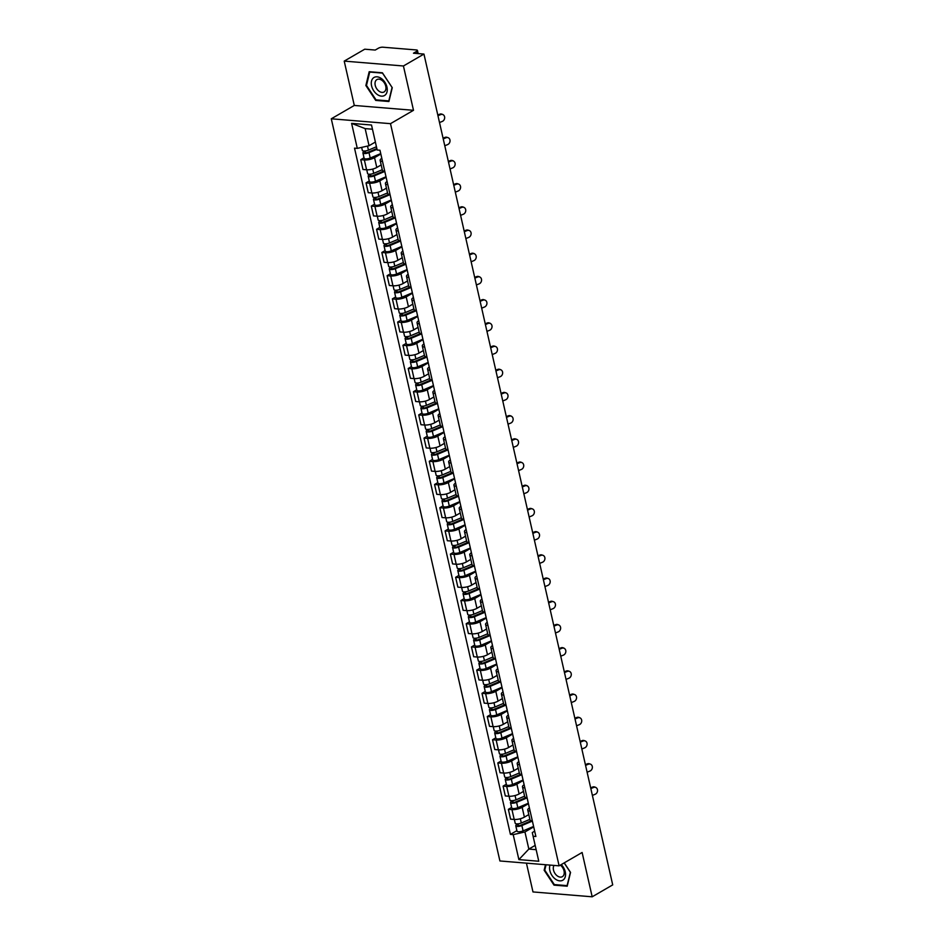 <?xml version="1.0" encoding="UTF-8"?>
<svg xmlns="http://www.w3.org/2000/svg" width="944" height="944" viewBox="0 0 944 944"><rect width="100%" height="100%" fill="white"/><g stroke="black" fill="none" stroke-linecap="round" stroke-linejoin="round"><path stroke-width="1.42" d="M526.433 863.146L532.982 891.938L592.183 896.8L612.715 884.882L423.95 54.068L403.43 65.986L344.218 61.112L354.295 105.445L331.285 118.791L499.907 860.963L559.108 865.837L390.497 123.664L413.496 110.306L403.43 65.986M344.218 61.112L364.75 49.194L375.228 50.056L378.426 48.203A3.21 1.003 -12.8 0 1 382.863 47.2L416.363 49.949A3.21 1.003 -12.8 0 1 417.437 50.445L418.157 53.584M592.183 896.8L582.118 852.479L559.108 865.837M417.165 53.501L416.67 51.342L413.472 53.206L423.95 54.068M416.67 51.342A3.21 1.003 -12.8 0 0 417.437 50.445M380.833 154.014L374.556 157.66A7.387 2.313 167.2 0 1 364.36 159.973L360.75 159.678L362.98 169.495L366.591 169.79A7.387 2.313 -12.8 0 0 376.786 167.477L381.175 164.929M382.521 161.459A7.387 2.313 167.2 0 1 380.137 160.35A7.387 2.313 167.2 0 1 381.813 158.321M364.018 157.778L360.75 159.678M380.137 160.35L382.367 170.168A7.387 2.313 -12.8 0 0 384.751 171.277M386.108 177.224L379.83 180.87A7.387 2.313 167.2 0 1 369.635 183.171L366.024 182.876L368.254 192.694L371.865 192.989A7.387 2.313 -12.8 0 0 382.06 190.676L386.45 188.127M387.795 184.67A7.387 2.313 167.2 0 1 385.412 183.549A7.387 2.313 167.2 0 1 387.075 181.519M369.281 180.988L366.024 182.876M385.412 183.549L387.642 193.367A7.387 2.313 -12.8 0 0 390.025 194.476M391.371 200.423L385.105 204.069A7.387 2.313 167.2 0 1 374.91 206.37L371.299 206.075L373.529 215.893L377.14 216.188A7.387 2.313 -12.8 0 0 387.335 213.887L391.725 211.338M393.07 207.869A7.387 2.313 167.2 0 1 390.686 206.76A7.387 2.313 167.2 0 1 392.35 204.718M374.556 204.187L371.299 206.075M390.686 206.76L392.916 216.577A7.387 2.313 -12.8 0 0 395.3 217.686M396.645 223.622L390.368 227.268A7.387 2.313 167.2 0 1 380.184 229.581L376.573 229.274L378.804 239.092L382.414 239.398A7.387 2.313 -12.8 0 0 392.598 237.086L396.999 234.537M398.333 231.068A7.387 2.313 167.2 0 1 395.949 229.958A7.387 2.313 167.2 0 1 397.625 227.929M379.83 227.386L376.573 229.274M395.949 229.958L398.179 239.776A7.387 2.313 -12.8 0 0 400.563 240.885M401.92 246.832L395.642 250.467A7.387 2.313 167.2 0 1 385.447 252.78L381.836 252.485L384.066 262.302L387.677 262.597A7.387 2.313 -12.8 0 0 397.872 260.284L402.262 257.736M403.607 254.266A7.387 2.313 167.2 0 1 401.224 253.157A7.387 2.313 167.2 0 1 402.899 251.128M385.105 250.585L381.836 252.485M401.224 253.157L403.454 262.975A7.387 2.313 -12.8 0 0 405.837 264.084M407.194 270.031L400.917 273.677A7.387 2.313 167.2 0 1 390.722 275.978L387.111 275.683L389.341 285.501L392.952 285.796A7.387 2.313 -12.8 0 0 403.147 283.495L407.537 280.934M408.882 277.477A7.387 2.313 167.2 0 1 406.498 276.356A7.387 2.313 167.2 0 1 408.162 274.326M390.368 273.795L387.111 275.683M406.498 276.356L408.728 286.174A7.387 2.313 -12.8 0 0 411.112 287.295M412.457 293.23L406.191 296.876A7.387 2.313 167.2 0 1 395.996 299.189L392.385 298.882L394.616 308.7L398.226 308.995A7.387 2.313 -12.8 0 0 408.422 306.694L412.811 304.145M414.156 300.676A7.387 2.313 167.2 0 1 411.773 299.567A7.387 2.313 167.2 0 1 413.437 297.537M395.642 296.994L392.385 298.882M411.773 299.567L414.003 309.384A7.387 2.313 -12.8 0 0 416.387 310.493M417.732 316.429L411.454 320.075A7.387 2.313 167.2 0 1 401.271 322.388L397.648 322.093L399.878 331.91L403.501 332.205A7.387 2.313 -12.8 0 0 413.684 329.893L418.086 327.344M419.419 323.875A7.387 2.313 167.2 0 1 417.036 322.765A7.387 2.313 167.2 0 1 418.711 320.736M400.917 320.193L397.648 322.093M417.036 322.765L419.266 332.583A7.387 2.313 -12.8 0 0 421.649 333.692M423.006 339.639L416.729 343.286A7.387 2.313 167.2 0 1 406.534 345.587L402.923 345.292L405.153 355.109L408.764 355.404A7.387 2.313 -12.8 0 0 418.959 353.091L423.349 350.543M424.694 347.085A7.387 2.313 167.2 0 1 422.31 345.964A7.387 2.313 167.2 0 1 423.986 343.935M406.18 343.404L402.923 345.292M422.31 345.964L424.54 355.782A7.387 2.313 -12.8 0 0 426.924 356.891M428.281 362.838L422.003 366.484A7.387 2.313 167.2 0 1 411.808 368.785L408.197 368.49L410.428 378.308L414.038 378.603A7.387 2.313 -12.8 0 0 424.234 376.302L428.623 373.753M429.968 370.284A7.387 2.313 167.2 0 1 427.585 369.175A7.387 2.313 167.2 0 1 429.249 367.133M411.454 366.602L408.197 368.49M427.585 369.175L429.815 378.992A7.387 2.313 -12.8 0 0 432.199 380.102M433.544 386.037L427.266 389.683A7.387 2.313 167.2 0 1 417.083 391.996L413.472 391.701L415.702 401.507L419.313 401.814A7.387 2.313 -12.8 0 0 429.496 399.501L433.898 396.952M435.243 393.483A7.387 2.313 167.2 0 1 432.859 392.374A7.387 2.313 167.2 0 1 434.523 390.344M416.729 389.801L413.472 391.701M432.859 392.374L435.09 402.191A7.387 2.313 -12.8 0 0 437.473 403.3M438.818 409.248L432.541 412.882A7.387 2.313 167.2 0 1 422.346 415.195L418.735 414.9L420.965 424.717L424.576 425.012A7.387 2.313 -12.8 0 0 434.771 422.7L439.161 420.151M440.506 416.682A7.387 2.313 167.2 0 1 438.122 415.572A7.387 2.313 167.2 0 1 439.798 413.543M422.003 413L418.735 414.9M438.122 415.572L440.352 425.39A7.387 2.313 -12.8 0 0 442.736 426.499M444.093 432.446L437.815 436.093A7.387 2.313 167.2 0 1 427.62 438.394L424.009 438.099L426.24 447.916L429.85 448.211A7.387 2.313 -12.8 0 0 440.046 445.91L444.435 443.35M445.78 439.892A7.387 2.313 167.2 0 1 443.397 438.771A7.387 2.313 167.2 0 1 445.061 436.742M427.266 436.211L424.009 438.099M443.397 438.771L445.627 448.589A7.387 2.313 -12.8 0 0 448.011 449.71M449.356 455.645L443.09 459.291A7.387 2.313 167.2 0 1 432.895 461.604L429.284 461.297L431.514 471.115L435.125 471.41A7.387 2.313 -12.8 0 0 445.32 469.109L449.71 466.56M451.055 463.091A7.387 2.313 167.2 0 1 448.671 461.982A7.387 2.313 167.2 0 1 450.335 459.952M432.541 459.409L429.284 461.297M448.671 461.982L450.902 471.799A7.387 2.313 -12.8 0 0 453.285 472.909M454.63 478.844L448.353 482.49A7.387 2.313 167.2 0 1 438.169 484.803L434.559 484.508L436.789 494.326L440.4 494.621A7.387 2.313 -12.8 0 0 450.583 492.308L454.984 489.759M456.318 486.29A7.387 2.313 167.2 0 1 453.934 485.181A7.387 2.313 167.2 0 1 455.61 483.151M437.815 482.608L434.559 484.508M453.934 485.181L456.164 494.998A7.387 2.313 -12.8 0 0 458.548 496.107M459.905 502.055L453.627 505.701A7.387 2.313 167.2 0 1 443.432 508.002L439.821 507.707L442.052 517.524L445.662 517.819A7.387 2.313 -12.8 0 0 455.858 515.507L460.247 512.958M461.592 509.5A7.387 2.313 167.2 0 1 459.209 508.379A7.387 2.313 167.2 0 1 460.884 506.35M443.09 505.819L439.821 507.707M459.209 508.379L461.439 518.197A7.387 2.313 -12.8 0 0 463.823 519.306M465.18 525.253L458.902 528.9A7.387 2.313 167.2 0 1 448.707 531.201L445.096 530.906L447.326 540.723L450.937 541.018A7.387 2.313 -12.8 0 0 461.132 538.717L465.522 536.168M466.867 532.699A7.387 2.313 167.2 0 1 464.483 531.59A7.387 2.313 167.2 0 1 466.147 529.549M448.353 529.018L445.096 530.906M464.483 531.59L466.714 541.408A7.387 2.313 -12.8 0 0 469.097 542.517M470.442 548.452L464.177 552.098A7.387 2.313 167.2 0 1 453.981 554.411L450.371 554.116L452.601 563.922L456.212 564.229A7.387 2.313 -12.8 0 0 466.407 561.916L470.796 559.367M472.142 555.898A7.387 2.313 167.2 0 1 469.758 554.789A7.387 2.313 167.2 0 1 471.422 552.759M453.627 552.216L450.371 554.116M469.758 554.789L471.988 564.606A7.387 2.313 -12.8 0 0 474.372 565.716M475.717 571.663L469.439 575.297A7.387 2.313 167.2 0 1 459.256 577.61L455.633 577.315L457.864 587.133L461.486 587.428A7.387 2.313 -12.8 0 0 471.67 585.115L476.071 582.566M477.404 579.097A7.387 2.313 167.2 0 1 475.021 577.988A7.387 2.313 167.2 0 1 476.696 575.958M458.902 575.415L455.633 577.315M475.021 577.988L477.251 587.805A7.387 2.313 -12.8 0 0 479.635 588.914M480.992 594.862L474.714 598.508A7.387 2.313 167.2 0 1 464.519 600.809L460.908 600.514L463.138 610.331L466.749 610.626A7.387 2.313 -12.8 0 0 476.944 608.325L481.334 605.765M482.679 602.307A7.387 2.313 167.2 0 1 480.295 601.186A7.387 2.313 167.2 0 1 481.971 599.157M464.177 598.626L460.908 600.514M480.295 601.186L482.526 611.004A7.387 2.313 -12.8 0 0 484.909 612.125M486.266 618.06L479.989 621.707A7.387 2.313 167.2 0 1 469.793 624.019L466.183 623.713L468.413 633.53L472.024 633.825A7.387 2.313 -12.8 0 0 482.219 631.524L486.608 628.975M487.954 625.506A7.387 2.313 167.2 0 1 485.57 624.397A7.387 2.313 167.2 0 1 487.234 622.367M469.439 621.825L466.183 623.713M485.57 624.397L487.8 634.215A7.387 2.313 -12.8 0 0 490.184 635.324M491.529 641.259L485.251 644.905A7.387 2.313 167.2 0 1 475.068 647.218L471.457 646.923L473.687 656.741L477.298 657.036A7.387 2.313 -12.8 0 0 487.482 654.723L491.883 652.174M493.228 648.705A7.387 2.313 167.2 0 1 490.845 647.596A7.387 2.313 167.2 0 1 492.508 645.566M474.714 645.023L471.457 646.923M490.845 647.596L493.075 657.413A7.387 2.313 -12.8 0 0 495.458 658.523M496.804 664.47L490.526 668.116A7.387 2.313 167.2 0 1 480.331 670.417L476.72 670.122L478.95 679.94L482.561 680.235A7.387 2.313 -12.8 0 0 492.756 677.922L497.146 675.373M498.491 671.916A7.387 2.313 167.2 0 1 496.107 670.795A7.387 2.313 167.2 0 1 497.783 668.765M479.989 668.234L476.72 670.122M496.107 670.795L498.338 680.612A7.387 2.313 -12.8 0 0 500.721 681.721M502.078 687.669L495.801 691.315A7.387 2.313 167.2 0 1 485.605 693.616L481.995 693.321L484.225 703.138L487.836 703.433A7.387 2.313 -12.8 0 0 498.031 701.132L502.42 698.584M503.766 695.114A7.387 2.313 167.2 0 1 501.382 694.005A7.387 2.313 167.2 0 1 503.058 691.964M485.251 691.433L481.995 693.321M501.382 694.005L503.612 703.823A7.387 2.313 -12.8 0 0 505.996 704.932M507.341 710.867L501.075 714.514A7.387 2.313 167.2 0 1 490.88 716.826L487.269 716.531L489.499 726.337L493.11 726.644A7.387 2.313 -12.8 0 0 503.305 724.331L507.695 721.782M509.04 718.313A7.387 2.313 167.2 0 1 506.657 717.204A7.387 2.313 167.2 0 1 508.32 715.174M490.526 714.632L487.269 716.531M506.657 717.204L508.887 727.022A7.387 2.313 -12.8 0 0 511.27 728.131M512.616 734.078L506.338 737.712A7.387 2.313 167.2 0 1 496.155 740.025L492.544 739.73L494.774 749.548L498.385 749.843A7.387 2.313 -12.8 0 0 508.568 747.53L512.97 744.981M514.303 741.512A7.387 2.313 167.2 0 1 511.919 740.403A7.387 2.313 167.2 0 1 513.595 738.373M495.801 737.83L492.544 739.73M511.919 740.403L514.15 750.22A7.387 2.313 -12.8 0 0 516.533 751.33M517.89 757.277L511.613 760.923A7.387 2.313 167.2 0 1 501.417 763.224L497.807 762.929L500.037 772.747L503.648 773.042A7.387 2.313 -12.8 0 0 513.843 770.741L518.232 768.18M519.578 764.723A7.387 2.313 167.2 0 1 517.194 763.613A7.387 2.313 167.2 0 1 518.87 761.572M501.075 761.041L497.807 762.929M517.194 763.613L519.424 773.419A7.387 2.313 -12.8 0 0 521.808 774.54M523.165 780.476L516.887 784.122A7.387 2.313 167.2 0 1 506.692 786.435L503.081 786.128L505.311 795.945L508.922 796.24A7.387 2.313 -12.8 0 0 519.117 793.939L523.507 791.391M524.852 787.921A7.387 2.313 167.2 0 1 522.469 786.812A7.387 2.313 167.2 0 1 524.132 784.783M506.338 784.24L503.081 786.128M522.469 786.812L524.699 796.63A7.387 2.313 -12.8 0 0 527.082 797.739M528.428 803.686L522.162 807.321A7.387 2.313 167.2 0 1 511.967 809.633L508.356 809.338L510.586 819.156L514.197 819.451A7.387 2.313 -12.8 0 0 524.392 817.138L528.782 814.589M530.127 811.12A7.387 2.313 167.2 0 1 527.743 810.011A7.387 2.313 167.2 0 1 529.407 807.981M511.613 807.439L508.356 809.338M527.743 810.011L529.973 819.829A7.387 2.313 -12.8 0 0 532.357 820.938M372.467 129.21L365.151 128.608L369.045 145.718L375.382 142.037M369.045 145.718L357.292 148.373L351.616 123.381L371.511 125.021L377.187 150.013L379.972 150.238L535.885 836.49L533.1 836.254L538.776 861.247L518.881 859.606L513.206 834.626L524.947 831.959L528.841 849.069L536.145 849.671M357.292 148.373L354.519 148.149L510.433 834.39L513.206 834.626M331.285 118.791L390.497 123.664M354.295 105.445L413.496 110.306M388.916 101.504L392.256 87.686L382.403 72.794L369.198 71.709L365.871 85.515L375.724 100.418L388.916 101.504M545.479 864.716L544.145 870.226L554.01 885.13L567.202 886.204L570.542 872.398L564.229 862.863M535.177 845.387L528.841 849.069L518.881 859.606M533.702 826.885L524.947 831.959M533.1 836.254L532.298 832.573L534.682 831.18M516.887 830.649L510.433 834.39M351.616 123.381L365.151 128.608M376.597 99.911L375.724 100.418M366.555 85.113L365.871 85.515M554.871 884.622L554.01 885.13M544.841 869.825L544.145 870.226M439.515 122.543L442.37 121.387A3.693 3.115 108.2 0 0 440.824 114.543L439.751 114.189A3.693 3.115 -71.8 0 1 441.686 114.106L442.748 114.448M437.957 115.699L440.824 114.543M439.751 114.189L437.792 114.979M376.455 146.757L368.431 150.143A4.012 1.263 167.2 0 1 362.343 150.403L361.658 147.382M376.857 148.55L367.877 152.338A1.923 0.602 167.2 0 1 364.95 152.468A1.923 0.602 167.2 0 1 365.411 151.925L365.186 150.969M377.022 149.282L369.01 152.668A4.012 1.263 167.2 0 1 362.909 152.928A4.012 1.263 167.2 0 1 363.865 151.795L363.688 151.016M380.739 153.589L370.225 158.026A4.012 1.263 167.2 0 1 364.124 158.285L362.909 152.928M365.599 152.763L365.411 151.925L363.865 151.795M444.789 145.754L447.645 144.585A3.693 3.115 108.2 0 0 446.087 137.741L445.025 137.387A3.693 3.115 -71.8 0 1 446.949 137.305L448.022 137.659M443.232 138.91L446.087 137.741M445.025 137.387L443.066 138.19M450.052 168.952L452.919 167.784A3.693 3.115 108.2 0 0 451.362 160.952L450.288 160.598A3.693 3.115 -71.8 0 1 452.223 160.504L453.297 160.858M448.506 162.108L451.362 160.952M450.288 160.598L448.341 161.389M455.327 192.151L458.194 190.995A3.693 3.115 108.2 0 0 456.636 184.151L455.563 183.797A3.693 3.115 -71.8 0 1 457.498 183.702L458.56 184.056M453.769 185.307L456.636 184.151M455.563 183.797L453.604 184.587M373.517 77.797A10.443 6.997 -120.1 0 0 373.706 90.766A10.443 6.997 -120.1 0 0 385.022 95.167A10.443 6.997 -120.1 0 0 384.833 82.199A10.443 6.997 -120.1 0 0 373.517 77.797M376.55 79.827A7.151 4.791 -120.1 0 0 376.514 88.441A7.151 4.791 -120.1 0 0 384.078 91.957A7.151 4.791 -120.1 0 0 384.42 91.721A7.151 4.791 -120.1 0 0 384.468 83.107A7.151 4.791 -120.1 0 0 376.904 79.591A7.151 4.791 -120.1 0 0 376.55 79.827M392.055 87.532L388.822 100.914L376.031 99.863L366.484 85.432L369.718 72.051L382.497 73.101L392.126 87.497M549.998 865.082A10.443 6.997 -120.1 0 0 553.337 877.236A10.443 6.997 -120.1 0 0 563.297 879.879A10.443 6.997 -120.1 0 0 561.243 864.598M554.034 865.412A7.151 4.791 -120.1 0 0 555.273 873.873A7.151 4.791 -120.1 0 0 562.364 876.669A7.151 4.791 -120.1 0 0 562.707 876.433A7.151 4.791 -120.1 0 0 560.323 865.129M570.412 872.197L567.096 885.625L554.317 884.575L544.771 870.144L546.069 864.763M564.158 862.91L570.329 872.244M382.273 169.719L373.706 173.342A4.012 1.263 167.2 0 1 367.605 173.602L366.744 169.802M383.665 171.1L373.14 175.549A1.923 0.602 167.2 0 1 370.225 175.667A1.923 0.602 167.2 0 1 370.673 175.124L370.461 174.168M384.786 171.43L374.272 175.867A4.012 1.263 167.2 0 1 368.184 176.139A4.012 1.263 167.2 0 1 369.139 175.006L368.962 174.215M386.002 176.788L375.488 181.224A4.012 1.263 167.2 0 1 369.399 181.484L368.184 176.139M370.874 175.962L370.673 175.124L369.139 175.006M387.536 192.93L378.969 196.541A4.012 1.263 167.2 0 1 372.88 196.812L372.019 193.001M388.94 194.299L378.414 198.747A1.923 0.602 167.2 0 1 375.488 198.877A1.923 0.602 167.2 0 1 375.948 198.334L375.736 197.379M390.061 194.629L379.547 199.078A4.012 1.263 167.2 0 1 373.458 199.337A4.012 1.263 167.2 0 1 374.414 198.205L374.237 197.414M391.276 199.986L380.762 204.435A4.012 1.263 167.2 0 1 374.674 204.695L373.458 199.337M376.137 199.16L375.948 198.334L374.414 198.205M392.81 216.129L384.243 219.751A4.012 1.263 167.2 0 1 378.155 220.011L377.281 216.2M394.214 217.498L383.689 221.946A1.923 0.602 167.2 0 1 380.762 222.076A1.923 0.602 167.2 0 1 381.223 221.533L381.01 220.577M395.335 217.84L384.822 222.277A4.012 1.263 167.2 0 1 378.721 222.536A4.012 1.263 167.2 0 1 379.677 221.403L379.5 220.613M396.551 223.185L386.037 227.634A4.012 1.263 167.2 0 1 379.948 227.893L378.721 222.536M381.411 222.371L381.223 221.533L379.677 221.403M460.601 215.35L463.457 214.194A3.693 3.115 108.2 0 0 461.911 207.35L460.837 206.996A3.693 3.115 -71.8 0 1 462.761 206.913L463.834 207.267M459.044 208.518L461.911 207.35M460.837 206.996L458.878 207.786M465.864 238.561L468.731 237.392A3.693 3.115 108.2 0 0 467.174 230.548L466.1 230.206A3.693 3.115 -71.8 0 1 468.035 230.112L469.109 230.466M464.318 231.717L467.174 230.548M466.1 230.206L464.153 230.997M398.085 239.328L389.518 242.95A4.012 1.263 167.2 0 1 383.429 243.21L382.556 239.398M399.477 240.708L388.963 245.157A1.923 0.602 167.2 0 1 386.037 245.275A1.923 0.602 167.2 0 1 386.497 244.732L386.273 243.776M400.598 241.039L390.096 245.475A4.012 1.263 167.2 0 1 383.996 245.735A4.012 1.263 167.2 0 1 384.951 244.602L384.774 243.823M401.814 246.396L391.312 250.833A4.012 1.263 167.2 0 1 385.211 251.092L383.996 245.735M386.686 245.57L386.497 244.732L384.951 244.602M403.359 262.538L394.793 266.149A4.012 1.263 167.2 0 1 388.692 266.409L387.831 262.609M404.752 263.907L394.226 268.356A1.923 0.602 167.2 0 1 391.312 268.485A1.923 0.602 167.2 0 1 391.76 267.931L391.548 266.987M405.873 264.237L395.359 268.686A4.012 1.263 167.2 0 1 389.27 268.946A4.012 1.263 167.2 0 1 390.226 267.813L390.049 267.022M407.088 269.595L396.574 274.031A4.012 1.263 167.2 0 1 390.486 274.303L389.27 268.946M391.949 268.769L391.76 267.931L390.226 267.813M471.139 261.759L474.006 260.591A3.693 3.115 108.2 0 0 472.448 253.759L471.375 253.405A3.693 3.115 -71.8 0 1 473.31 253.311L474.384 253.665M469.581 254.915L472.448 253.759M471.375 253.405L469.428 254.196M476.413 284.958L479.269 283.802A3.693 3.115 108.2 0 0 477.723 276.958L476.649 276.604A3.693 3.115 -71.8 0 1 478.584 276.521L479.646 276.863M474.856 278.114L477.723 276.958M476.649 276.604L474.69 277.394M481.688 308.169L484.543 307.001A3.693 3.115 108.2 0 0 482.986 300.157L481.924 299.803A3.693 3.115 -71.8 0 1 483.847 299.72L484.921 300.074M480.13 301.325L482.986 300.157M481.924 299.803L479.965 300.605M486.951 331.368L489.818 330.199A3.693 3.115 108.2 0 0 488.26 323.367L487.187 323.013A3.693 3.115 -71.8 0 1 489.122 322.919L490.196 323.273M485.405 324.524L488.26 323.367M487.187 323.013L485.24 323.804M492.225 354.566L495.093 353.41A3.693 3.115 108.2 0 0 493.535 346.566L492.461 346.212A3.693 3.115 -71.8 0 1 494.396 346.118L495.47 346.472M490.668 347.722L493.535 346.566M492.461 346.212L490.514 347.003M497.5 377.765L500.355 376.609A3.693 3.115 108.2 0 0 498.81 369.765L497.736 369.411A3.693 3.115 -71.8 0 1 499.671 369.328L500.733 369.682M495.942 370.933L498.81 369.765M497.736 369.411L495.777 370.213M502.774 400.976L505.63 399.808A3.693 3.115 108.2 0 0 504.072 392.964L503.01 392.621A3.693 3.115 -71.8 0 1 504.934 392.527L506.008 392.881M501.217 394.132L504.072 392.964M503.01 392.621L501.052 393.412M508.037 424.175L510.905 423.006A3.693 3.115 108.2 0 0 509.347 416.174L508.273 415.82A3.693 3.115 -71.8 0 1 510.208 415.726L511.282 416.08M506.491 417.331L509.347 416.174M508.273 415.82L506.326 416.611M408.622 285.737L400.055 289.36A4.012 1.263 167.2 0 1 393.967 289.619L393.105 285.808M410.026 287.106L399.501 291.554A1.923 0.602 167.2 0 1 396.574 291.684A1.923 0.602 167.2 0 1 397.035 291.141L396.822 290.186M411.147 287.436L400.634 291.885A4.012 1.263 167.2 0 1 394.545 292.144A4.012 1.263 167.2 0 1 395.501 291.012L395.324 290.221M412.363 292.793L401.849 297.242A4.012 1.263 167.2 0 1 395.76 297.502L394.545 292.144M397.223 291.979L397.035 291.141L395.501 291.012M413.897 308.936L405.33 312.558A4.012 1.263 167.2 0 1 399.241 312.818L398.368 309.007M415.301 310.316L404.775 314.753A1.923 0.602 167.2 0 1 401.849 314.883A1.923 0.602 167.2 0 1 402.309 314.34L402.085 313.384M416.422 310.647L405.908 315.084A4.012 1.263 167.2 0 1 399.808 315.343A4.012 1.263 167.2 0 1 400.763 314.21L400.586 313.432M417.637 316.004L407.124 320.441A4.012 1.263 167.2 0 1 401.023 320.7L399.808 315.343M402.498 315.178L402.309 314.34L400.763 314.21M419.171 332.135L410.605 335.757A4.012 1.263 167.2 0 1 404.504 336.017L403.643 332.217M420.564 333.515L410.05 337.964A1.923 0.602 167.2 0 1 407.124 338.082A1.923 0.602 167.2 0 1 407.584 337.539L407.36 336.583M421.685 333.846L411.183 338.282A4.012 1.263 167.2 0 1 405.082 338.554A4.012 1.263 167.2 0 1 406.038 337.421L405.861 336.63M422.9 339.203L412.398 343.64A4.012 1.263 167.2 0 1 406.298 343.899L405.082 338.554M407.773 338.377L407.584 337.539L406.038 337.421M424.446 355.345L415.879 358.968A4.012 1.263 167.2 0 1 409.779 359.227L408.917 355.416M425.838 356.714L415.313 361.163A1.923 0.602 167.2 0 1 412.386 361.292A1.923 0.602 167.2 0 1 412.847 360.75L412.634 359.794M426.959 357.044L416.446 361.493A4.012 1.263 167.2 0 1 410.357 361.753A4.012 1.263 167.2 0 1 411.313 360.62L411.136 359.829M428.175 362.402L417.661 366.85A4.012 1.263 167.2 0 1 411.572 367.11L410.357 361.753M413.035 361.576L412.847 360.75L411.313 360.62M429.709 378.544L421.142 382.167A4.012 1.263 167.2 0 1 415.053 382.426L414.192 378.615M431.113 379.913L420.587 384.361A1.923 0.602 167.2 0 1 417.661 384.491A1.923 0.602 167.2 0 1 418.121 383.948L417.909 382.993M432.234 380.255L421.72 384.692A4.012 1.263 167.2 0 1 415.631 384.951A4.012 1.263 167.2 0 1 416.587 383.819L416.398 383.04M433.449 385.6L422.936 390.049A4.012 1.263 167.2 0 1 416.847 390.309L415.631 384.951M418.31 384.786L418.121 383.948L416.587 383.819M434.983 401.743L426.417 405.365A4.012 1.263 167.2 0 1 420.328 405.625L419.455 401.814M436.388 403.123L425.862 407.572A1.923 0.602 167.2 0 1 422.936 407.69A1.923 0.602 167.2 0 1 423.396 407.147L423.172 406.191M437.497 403.454L426.995 407.891A4.012 1.263 167.2 0 1 420.894 408.15A4.012 1.263 167.2 0 1 421.85 407.017L421.673 406.239M438.724 408.811L428.21 413.248A4.012 1.263 167.2 0 1 422.11 413.507L420.894 408.15M423.585 407.985L423.396 407.147L421.85 407.017M440.258 424.953L431.691 428.564A4.012 1.263 167.2 0 1 425.591 428.824L424.729 425.024M441.65 426.322L431.125 430.771A1.923 0.602 167.2 0 1 428.21 430.901A1.923 0.602 167.2 0 1 428.659 430.346L428.446 429.402M442.771 426.653L432.258 431.101A4.012 1.263 167.2 0 1 426.169 431.361A4.012 1.263 167.2 0 1 427.125 430.228L426.948 429.437M443.987 432.01L433.485 436.447A4.012 1.263 167.2 0 1 427.384 436.718L426.169 431.361M428.859 431.184L428.659 430.346L427.125 430.228M445.521 448.152L436.954 451.775A4.012 1.263 167.2 0 1 430.865 452.034L430.004 448.223M446.925 449.521L436.399 453.97A1.923 0.602 167.2 0 1 433.473 454.099A1.923 0.602 167.2 0 1 433.933 453.557L433.721 452.601M448.046 449.851L437.532 454.3A4.012 1.263 167.2 0 1 431.443 454.56A4.012 1.263 167.2 0 1 432.399 453.427L432.222 452.636M449.261 455.209L438.748 459.657A4.012 1.263 167.2 0 1 432.659 459.917L431.443 454.56M434.122 454.394L433.933 453.557L432.399 453.427M513.312 447.373L516.179 446.217A3.693 3.115 108.2 0 0 514.622 439.373L513.548 439.019A3.693 3.115 -71.8 0 1 515.483 438.936L516.557 439.279M511.754 440.529L514.622 439.373M513.548 439.019L511.589 439.81M518.586 470.584L521.442 469.416A3.693 3.115 108.2 0 0 519.896 462.572L518.822 462.218A3.693 3.115 -71.8 0 1 520.746 462.135L521.82 462.489M517.029 463.74L519.896 462.572M518.822 462.218L516.864 463.02M523.861 493.783L526.717 492.615A3.693 3.115 108.2 0 0 525.159 485.782L524.097 485.428A3.693 3.115 -71.8 0 1 526.02 485.334L527.094 485.688M522.303 486.939L525.159 485.782M524.097 485.428L522.138 486.219M529.124 516.982L531.991 515.825A3.693 3.115 108.2 0 0 530.434 508.981L529.36 508.627A3.693 3.115 -71.8 0 1 531.295 508.533L532.369 508.887M527.578 510.138L530.434 508.981M529.36 508.627L527.413 509.418M534.398 540.18L537.254 539.024A3.693 3.115 108.2 0 0 535.708 532.18L534.634 531.826A3.693 3.115 -71.8 0 1 536.57 531.743L537.632 532.097M532.841 533.348L535.708 532.18M534.634 531.826L532.676 532.628M539.673 563.391L542.529 562.223A3.693 3.115 108.2 0 0 540.971 555.379L539.909 555.037A3.693 3.115 -71.8 0 1 541.832 554.942L542.906 555.296M538.115 556.547L540.971 555.379M539.909 555.037L537.95 555.827M544.936 586.59L547.803 585.433A3.693 3.115 108.2 0 0 546.246 578.589L545.172 578.235A3.693 3.115 -71.8 0 1 547.107 578.141L548.181 578.495M543.39 579.746L546.246 578.589M545.172 578.235L543.225 579.026M550.21 609.789L553.078 608.632A3.693 3.115 108.2 0 0 551.52 601.788L550.446 601.434A3.693 3.115 -71.8 0 1 552.382 601.352L553.455 601.694M548.653 602.945L551.52 601.788M550.446 601.434L548.499 602.225M555.485 632.999L558.341 631.831A3.693 3.115 108.2 0 0 556.795 624.987L555.721 624.633A3.693 3.115 -71.8 0 1 557.656 624.55L558.718 624.904M553.927 626.155L556.795 624.987M555.721 624.633L553.762 625.435M560.76 656.198L563.615 655.03A3.693 3.115 108.2 0 0 562.058 648.198L560.996 647.844A3.693 3.115 -71.8 0 1 562.919 647.749L563.993 648.103M559.202 649.354L562.058 648.198M560.996 647.844L559.037 648.634M566.022 679.397L568.89 678.24A3.693 3.115 108.2 0 0 567.332 671.396L566.258 671.042A3.693 3.115 -71.8 0 1 568.194 670.948L569.267 671.302M564.477 672.553L567.332 671.396M566.258 671.042L564.311 671.833M571.297 702.596L574.164 701.439A3.693 3.115 108.2 0 0 572.607 694.595L571.533 694.241A3.693 3.115 -71.8 0 1 573.468 694.159L574.542 694.513M569.739 695.763L572.607 694.595M571.533 694.241L569.574 695.044M576.572 725.806L579.427 724.638A3.693 3.115 108.2 0 0 577.881 717.794L576.808 717.452A3.693 3.115 -71.8 0 1 578.743 717.357L579.805 717.711M575.014 718.962L577.881 717.794M576.808 717.452L574.849 718.242M581.846 749.005L584.702 747.849A3.693 3.115 108.2 0 0 583.144 741.005L582.082 740.651A3.693 3.115 -71.8 0 1 584.006 740.556L585.079 740.91M580.289 742.161L583.144 741.005M582.082 740.651L580.123 741.441M587.109 772.204L589.976 771.047A3.693 3.115 108.2 0 0 588.419 764.203L587.345 763.849A3.693 3.115 -71.8 0 1 589.28 763.767L590.354 764.109M585.563 765.36L588.419 764.203M587.345 763.849L585.398 764.64M450.795 471.351L442.229 474.974A4.012 1.263 167.2 0 1 436.14 475.233L435.267 471.422M452.2 472.732L441.674 477.18A1.923 0.602 167.2 0 1 438.748 477.298A1.923 0.602 167.2 0 1 439.208 476.755L438.995 475.8M453.321 473.062L442.807 477.499A4.012 1.263 167.2 0 1 436.706 477.758A4.012 1.263 167.2 0 1 437.662 476.626L437.485 475.847M454.536 478.419L444.022 482.856A4.012 1.263 167.2 0 1 437.933 483.116L436.706 477.758M439.397 477.593L439.208 476.755L437.662 476.626M456.07 494.55L447.503 498.172A4.012 1.263 167.2 0 1 441.414 498.432L440.541 494.632M457.474 495.93L446.949 500.379A1.923 0.602 167.2 0 1 444.022 500.497A1.923 0.602 167.2 0 1 444.482 499.954L444.258 498.998M458.583 496.261L448.081 500.709A4.012 1.263 167.2 0 1 441.981 500.969A4.012 1.263 167.2 0 1 442.937 499.836L442.76 499.046M459.811 501.618L449.297 506.055A4.012 1.263 167.2 0 1 443.196 506.314L441.981 500.969M444.671 500.792L444.482 499.954L442.937 499.836M461.345 517.76L452.778 521.383A4.012 1.263 167.2 0 1 446.677 521.643L445.816 517.831M462.737 519.129L452.211 523.578A1.923 0.602 167.2 0 1 449.297 523.708A1.923 0.602 167.2 0 1 449.745 523.165L449.533 522.209M463.858 519.46L453.344 523.908A4.012 1.263 167.2 0 1 447.255 524.168A4.012 1.263 167.2 0 1 448.211 523.035L448.034 522.244M465.073 524.817L454.56 529.265A4.012 1.263 167.2 0 1 448.471 529.525L447.255 524.168M449.946 523.991L449.745 523.165L448.211 523.035M466.607 540.959L458.041 544.582A4.012 1.263 167.2 0 1 451.952 544.841L451.09 541.03M468.012 542.328L457.486 546.777A1.923 0.602 167.2 0 1 454.56 546.906A1.923 0.602 167.2 0 1 455.02 546.364L454.807 545.408M469.133 542.67L458.619 547.107A4.012 1.263 167.2 0 1 452.53 547.367A4.012 1.263 167.2 0 1 453.486 546.234L453.309 545.455M470.348 548.016L459.834 552.464A4.012 1.263 167.2 0 1 453.745 552.724L452.53 547.367M455.209 547.201L455.02 546.364L453.486 546.234M471.882 564.158L463.315 567.781A4.012 1.263 167.2 0 1 457.226 568.04L456.353 564.241M473.286 565.539L462.761 569.987A1.923 0.602 167.2 0 1 459.834 570.105A1.923 0.602 167.2 0 1 460.294 569.562L460.07 568.607M474.407 565.869L463.893 570.306A4.012 1.263 167.2 0 1 457.793 570.565A4.012 1.263 167.2 0 1 458.749 569.433L458.572 568.654M475.623 571.226L465.109 575.663A4.012 1.263 167.2 0 1 459.02 575.923L457.793 570.565M460.483 570.4L460.294 569.562L458.749 569.433M477.157 587.369L468.59 590.979A4.012 1.263 167.2 0 1 462.489 591.239L461.628 587.439M478.549 588.737L468.035 593.186A1.923 0.602 167.2 0 1 465.109 593.316A1.923 0.602 167.2 0 1 465.569 592.761L465.345 591.817M479.67 589.068L469.168 593.516A4.012 1.263 167.2 0 1 463.067 593.776A4.012 1.263 167.2 0 1 464.023 592.643L463.846 591.853M480.885 594.425L470.383 598.862A4.012 1.263 167.2 0 1 464.283 599.133L463.067 593.776M465.758 593.599L465.569 592.761L464.023 592.643M482.431 610.567L473.864 614.19A4.012 1.263 167.2 0 1 467.764 614.45L466.902 610.638M483.824 611.936L473.298 616.385A1.923 0.602 167.2 0 1 470.372 616.515A1.923 0.602 167.2 0 1 470.832 615.972L470.619 615.016M484.945 612.278L474.431 616.715A4.012 1.263 167.2 0 1 468.342 616.975A4.012 1.263 167.2 0 1 469.298 615.842L469.121 615.051M486.16 617.624L475.646 622.072A4.012 1.263 167.2 0 1 469.557 622.332L468.342 616.975M471.021 616.81L470.832 615.972L469.298 615.842M487.694 633.766L479.127 637.389A4.012 1.263 167.2 0 1 473.038 637.648L472.177 633.837M489.098 635.147L478.573 639.595A1.923 0.602 167.2 0 1 475.646 639.713A1.923 0.602 167.2 0 1 476.106 639.171L475.894 638.215M490.219 635.477L479.705 639.914A4.012 1.263 167.2 0 1 473.617 640.174A4.012 1.263 167.2 0 1 474.572 639.041L474.384 638.262M491.435 640.834L480.921 645.271A4.012 1.263 167.2 0 1 474.832 645.531L473.617 640.174M476.295 640.008L476.106 639.171L474.572 639.041M492.969 656.965L484.402 660.588A4.012 1.263 167.2 0 1 478.313 660.847L477.44 657.048M494.373 658.346L483.847 662.794A1.923 0.602 167.2 0 1 480.921 662.912A1.923 0.602 167.2 0 1 481.381 662.369L481.157 661.414M495.494 658.676L484.98 663.125A4.012 1.263 167.2 0 1 478.879 663.384A4.012 1.263 167.2 0 1 479.835 662.251L479.658 661.461M496.709 664.033L486.195 668.47A4.012 1.263 167.2 0 1 480.095 668.73L478.879 663.384M481.57 663.207L481.381 662.369L479.835 662.251M498.243 680.176L489.676 683.798A4.012 1.263 167.2 0 1 483.576 684.058L482.714 680.246M499.636 681.544L489.122 685.993A1.923 0.602 167.2 0 1 486.195 686.123A1.923 0.602 167.2 0 1 486.656 685.58L486.431 684.624M500.757 681.875L490.243 686.323A4.012 1.263 167.2 0 1 484.154 686.583A4.012 1.263 167.2 0 1 485.11 685.45L484.933 684.66M501.972 687.232L491.47 691.681A4.012 1.263 167.2 0 1 485.369 691.94L484.154 686.583M486.844 686.406L486.656 685.58L485.11 685.45M503.518 703.374L494.939 706.997A4.012 1.263 167.2 0 1 488.85 707.257L487.989 703.445M504.91 704.755L494.385 709.192A1.923 0.602 167.2 0 1 491.458 709.322A1.923 0.602 167.2 0 1 491.918 708.779L491.706 707.823M506.031 705.085L495.517 709.522A4.012 1.263 167.2 0 1 489.429 709.782A4.012 1.263 167.2 0 1 490.384 708.649L490.207 707.87M507.247 710.431L496.733 714.879A4.012 1.263 167.2 0 1 490.644 715.139L489.429 709.782M492.107 709.617L491.918 708.779L490.384 708.649M508.781 726.573L500.214 730.196A4.012 1.263 167.2 0 1 494.125 730.455L493.264 726.656M510.185 727.954L499.659 732.402A1.923 0.602 167.2 0 1 496.733 732.52A1.923 0.602 167.2 0 1 497.193 731.978L496.981 731.022M511.306 728.284L500.792 732.721A4.012 1.263 167.2 0 1 494.703 732.981A4.012 1.263 167.2 0 1 495.659 731.848L495.47 731.069M512.521 733.641L502.007 738.078A4.012 1.263 167.2 0 1 495.919 738.338L494.703 732.981M497.382 732.815L497.193 731.978L495.659 731.848M514.055 749.784L505.488 753.395A4.012 1.263 167.2 0 1 499.4 753.666L498.526 749.855M515.459 751.153L504.934 755.601A1.923 0.602 167.2 0 1 502.007 755.731A1.923 0.602 167.2 0 1 502.468 755.176L502.243 754.232M516.569 751.483L506.067 755.932A4.012 1.263 167.2 0 1 499.966 756.191A4.012 1.263 167.2 0 1 500.922 755.058L500.745 754.268M517.796 756.84L507.282 761.277A4.012 1.263 167.2 0 1 501.181 761.548L499.966 756.191M502.656 756.014L502.468 755.176L500.922 755.058M519.33 772.983L510.763 776.605A4.012 1.263 167.2 0 1 504.662 776.865L503.801 773.053M520.722 774.351L510.197 778.8A1.923 0.602 167.2 0 1 507.282 778.93A1.923 0.602 167.2 0 1 507.73 778.387L507.518 777.431M521.843 774.694L511.329 779.13A4.012 1.263 167.2 0 1 505.241 779.39A4.012 1.263 167.2 0 1 506.196 778.257L506.019 777.467M523.059 780.039L512.545 784.488A4.012 1.263 167.2 0 1 506.456 784.747L505.241 779.39M507.931 779.225L507.73 778.387L506.196 778.257M524.593 796.181L516.026 799.804A4.012 1.263 167.2 0 1 509.937 800.064L509.076 796.252M525.997 797.562L515.471 802.011A1.923 0.602 167.2 0 1 512.545 802.129A1.923 0.602 167.2 0 1 513.005 801.586L512.793 800.63M527.118 797.892L516.604 802.329A4.012 1.263 167.2 0 1 510.515 802.589A4.012 1.263 167.2 0 1 511.471 801.456L511.294 800.677M528.333 803.25L517.819 807.686A4.012 1.263 167.2 0 1 511.731 807.946L510.515 802.589M513.194 802.424L513.005 801.586L511.471 801.456M592.384 795.414L595.239 794.246A3.693 3.115 108.2 0 0 593.693 787.402L592.62 787.048A3.693 3.115 -71.8 0 1 594.555 786.966L595.617 787.32M590.826 788.57L593.693 787.402M592.62 787.048L590.661 787.851M529.867 819.38L521.3 823.003A4.012 1.263 167.2 0 1 515.212 823.262L514.338 819.463M531.271 820.761L520.746 825.209A1.923 0.602 167.2 0 1 517.819 825.327A1.923 0.602 167.2 0 1 518.28 824.785L518.067 823.829M532.392 821.091L521.879 825.54A4.012 1.263 167.2 0 1 515.778 825.799A4.012 1.263 167.2 0 1 516.734 824.667L516.557 823.876M533.608 826.448L523.094 830.885A4.012 1.263 167.2 0 1 517.005 831.145L515.778 825.799M518.468 825.622L518.28 824.785L516.734 824.667M524.392 817.138L522.162 807.321M519.117 793.939L516.887 784.122M513.843 770.741L511.613 760.923M508.568 747.53L506.338 737.712M503.305 724.331L501.075 714.514M498.031 701.132L495.801 691.315M492.756 677.922L490.526 668.116M487.482 654.723L485.251 644.905M482.219 631.524L479.989 621.707M476.944 608.325L474.714 598.508M471.67 585.115L469.439 575.297M466.407 561.916L464.177 552.098M461.132 538.717L458.902 528.9M455.858 515.507L453.627 505.701M450.583 492.308L448.353 482.49M445.32 469.109L443.09 459.291M440.046 445.91L437.815 436.093M434.771 422.7L432.541 412.882M429.496 399.501L427.266 389.683M424.234 376.302L422.003 366.484M418.959 353.091L416.729 343.286M413.684 329.893L411.454 320.075M408.422 306.694L406.191 296.876M403.147 283.495L400.917 273.677M397.872 260.284L395.642 250.467M392.598 237.086L390.368 227.268M387.335 213.887L385.105 204.069M382.06 190.676L379.83 180.87M376.786 167.477L374.556 157.66M508.922 796.24L506.692 786.435M503.648 773.042L501.417 763.224M498.385 749.843L496.155 740.025M493.11 726.644L490.88 716.826M487.836 703.433L485.605 693.616M482.561 680.235L480.331 670.417M477.298 657.036L475.068 647.218M472.024 633.825L469.793 624.019M466.749 610.626L464.519 600.809M461.486 587.428L459.256 577.61M456.212 564.229L453.981 554.411M450.937 541.018L448.707 531.201M445.662 517.819L443.432 508.002M440.4 494.621L438.169 484.803M435.125 471.41L432.895 461.604M429.85 448.211L427.62 438.394M424.576 425.012L422.346 415.195M419.313 401.814L417.083 391.996M414.038 378.603L411.808 368.785M408.764 355.404L406.534 345.587M403.501 332.205L401.271 322.388M398.226 308.995L395.996 299.189M392.952 285.796L390.722 275.978M387.677 262.597L385.447 252.78M382.414 239.398L380.184 229.581M377.14 216.188L374.91 206.37M371.865 192.989L369.635 183.171M366.591 169.79L364.36 159.973M514.197 819.451L511.967 809.633M368.431 150.143L367.499 146.06M370.225 158.026L369.01 152.668M373.706 173.342L372.738 169.07M375.488 181.224L374.272 175.867M378.969 196.541L378.001 192.281M380.762 204.435L379.547 199.078M384.243 219.751L383.276 215.48M386.037 227.634L384.822 222.277M389.518 242.95L388.55 238.679M391.312 250.833L390.096 245.475M394.793 266.149L393.813 261.889M396.574 274.031L395.359 268.686M400.055 289.36L399.088 285.088M401.849 297.242L400.634 291.885M405.33 312.558L404.362 308.287M407.124 320.441L405.908 315.084M410.605 335.757L409.637 331.486M412.398 343.64L411.183 338.282M415.879 358.968L414.9 354.696M417.661 366.85L416.446 361.493M421.142 382.167L420.174 377.895M422.936 390.049L421.72 384.692M426.417 405.365L425.449 401.094M428.21 413.248L426.995 407.891M431.691 428.564L430.724 424.304M433.485 436.447L432.258 431.101M436.954 451.775L435.986 447.503M438.748 459.657L437.532 454.3M442.229 474.974L441.261 470.702M444.022 482.856L442.807 477.499M447.503 498.172L446.536 493.901M449.297 506.055L448.081 500.709M452.778 521.383L451.798 517.111M454.56 529.265L453.344 523.908M458.041 544.582L457.073 540.31M459.834 552.464L458.619 547.107M463.315 567.781L462.348 563.509M465.109 575.663L463.893 570.306M468.59 590.979L467.622 586.72M470.383 598.862L469.168 593.516M473.864 614.19L472.885 609.918M475.646 622.072L474.431 616.715M479.127 637.389L478.16 633.117M480.921 645.271L479.705 639.914M484.402 660.588L483.434 656.316M486.195 668.47L484.98 663.125M489.676 683.798L488.709 679.527M491.47 691.681L490.243 686.323M494.939 706.997L493.972 702.725M496.733 714.879L495.517 709.522M500.214 730.196L499.246 725.924M502.007 738.078L500.792 732.721M505.488 753.395L504.521 749.135M507.282 761.277L506.067 755.932M510.763 776.605L509.784 772.334M512.545 784.488L511.329 779.13M516.026 799.804L515.058 795.532M517.819 807.686L516.604 802.329M521.3 823.003L520.333 818.731M523.094 830.885L521.879 825.54"/></g></svg>
